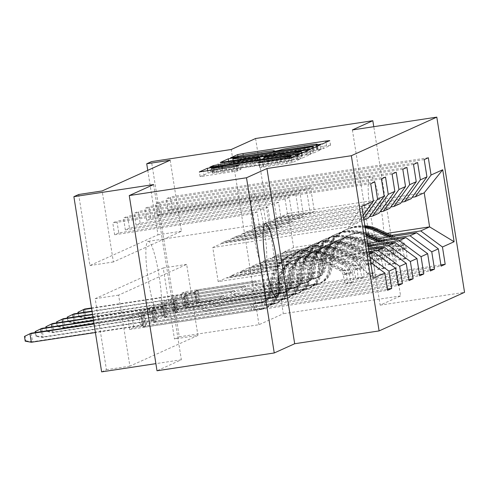 <?xml version="1.0" encoding="UTF-8"?>
<svg xmlns="http://www.w3.org/2000/svg" width="489" height="489" viewBox="0 0 489 489"><rect width="100%" height="100%" fill="white"/><g stroke="black" fill="none" stroke-linecap="round" stroke-linejoin="round"><path stroke-width="0.37" stroke-dasharray="2.44 1.83" d="M238.644 161.162A15.073 0.63 -9 0 1 255.527 157.953L262.434 156.902A15.073 0.63 -9 0 1 275.166 155.52A15.073 0.63 -9 0 1 275.007 155.643L274.048 156.083L276.835 155.783L281.456 154.665A15.073 0.63 -9 0 1 298.339 151.449L305.24 150.404A15.073 0.63 -9 0 1 317.972 149.017A15.073 0.63 -9 0 1 317.819 149.139L316.86 149.585L323.339 148.583L330.54 145.312L326.56 145.746L243.705 158.326L238.424 159.328L231.242 162.586L238.644 161.162L237.892 156.425M147.916 241.432A37.427 5.654 -98.6 0 1 148.149 241.358A37.427 5.654 -98.6 0 1 159.237 276.731A37.427 5.654 -98.6 0 1 159.616 315.295A37.427 5.654 -98.6 0 1 159.383 315.368A37.427 5.654 -98.6 0 1 148.295 279.995A37.427 5.654 -98.6 0 1 147.916 241.432M381.921 250.05A37.427 5.654 81.4 0 0 381.542 211.48A37.427 5.654 81.4 0 0 370.454 176.113A37.427 5.654 81.4 0 0 370.222 176.181A37.427 5.654 81.4 0 0 370.601 214.744A37.427 5.654 81.4 0 0 381.689 250.117A37.427 5.654 81.4 0 0 381.921 250.05M252.984 193.98A37.427 5.654 -98.6 0 1 253.21 193.913A37.427 5.654 -98.6 0 1 264.304 229.28A37.427 5.654 -98.6 0 1 264.683 267.85A37.427 5.654 -98.6 0 1 264.451 267.917A37.427 5.654 -98.6 0 1 253.357 232.544A37.427 5.654 -98.6 0 1 252.984 193.98M255.588 138.509L283.333 313.712L258.987 324.708L179.267 336.811L151.517 161.608M352.386 129.94L380.136 305.142L400.577 295.912L373.773 126.694M400.577 295.912L283.333 313.712M170.166 160.221L181.413 231.248L113.381 261.97L102.134 190.942M172.262 208.742L168.149 210.6L166.272 198.76L170.392 196.902L172.262 208.742L310.607 187.739L314.396 211.651L279.225 216.988L279.298 217.464L412.184 197.287M161.566 213.571L157.452 215.429L155.575 203.595L159.689 201.737L161.566 213.571L299.91 192.568L303.693 216.48L268.522 221.823L268.602 222.293L401.481 202.122M150.869 218.406L146.755 220.264L144.878 208.424L148.992 206.566L150.869 218.406L289.213 197.403L292.997 221.315L257.825 226.651L257.899 227.128L390.784 206.951M140.172 223.235L136.052 225.093L134.182 213.259L138.295 211.401L140.172 223.235L278.51 202.232L282.3 226.144L247.128 231.486L247.202 231.957L380.087 211.786M129.469 228.07L125.355 229.928L123.479 218.088L127.598 216.23L129.469 228.07L267.813 207.067L271.603 230.979L236.431 236.315L236.505 236.792L369.391 216.615M118.772 232.898L114.658 234.757L112.782 222.917L116.895 221.059L118.772 232.898L257.116 211.896L260.9 235.808L225.729 241.15L225.808 241.621L361.805 220.973L363.957 220.001M197.917 335.423L129.885 366.145L118.631 295.118L186.664 264.396L197.917 335.423L174.469 338.981L179.267 336.811M187.263 303.443L183.149 305.301L181.272 293.467L185.392 291.609L187.263 303.443L440.882 264.94M176.566 308.278L172.452 310.136L170.575 298.296L174.689 296.438L176.566 308.278L430.186 269.769M165.869 313.107L161.755 314.965L159.879 303.131L163.992 301.273L165.869 313.107L419.489 274.604M155.172 317.942L151.052 319.8L149.182 307.96L153.295 306.102L155.172 317.942L408.792 279.433M144.469 322.771L140.355 324.629L138.479 312.789L142.592 310.931L144.469 322.771L398.089 284.268M133.772 327.606L129.658 329.464L127.782 317.624L131.896 315.766L133.772 327.606L387.392 289.097M369.354 254.097L367.202 255.069L231.205 275.717L237.788 272.74L237.862 273.217L273.033 267.874L276.823 291.786L138.479 312.789M369.152 252.801L237.788 272.74M236.431 236.315L225.808 241.621M232.391 238.65L368.388 218.002M367.202 255.069L369.818 257M363.694 218.357L361.805 220.973M368.963 251.597L241.902 270.882L248.485 267.911L248.565 268.382L283.736 263.045L287.52 286.957L149.182 307.96M368.657 249.665L248.485 267.911M247.128 231.486L236.505 236.792M243.088 233.815L379.085 213.167M368.461 248.461L252.599 266.053L259.188 263.076L259.262 263.553L294.433 258.21L298.223 282.122L159.879 303.131M368.156 246.535L259.188 263.076M257.825 226.651L247.202 231.957M253.785 228.986L389.782 208.338M369.99 245.02L263.302 261.218L269.885 258.247L269.959 258.718L305.13 253.381L308.92 277.294L170.575 298.296M367.661 243.4L269.885 258.247M268.522 221.823L257.899 227.128M264.482 224.151L400.485 203.503M380.693 240.191L273.999 256.389L280.582 253.418L280.655 253.889L315.827 248.546L319.617 272.465L181.272 293.467M377.477 238.705L280.582 253.418M279.225 216.988L268.602 222.293M275.185 219.323L411.182 198.675M391.389 235.362L284.696 251.56L293.614 247.532L387.037 233.345M293.614 247.532L288.21 213.436L279.298 217.464M288.21 213.436L424.214 192.788M153.607 184.567L181.358 359.77L157.012 370.766M181.358 359.77L155.881 363.639M101.633 371.872L106.437 369.702L95.184 298.675L163.216 267.954L174.469 338.981M129.885 366.145L106.437 369.702M380.136 305.142L464.55 292.33M147.757 170.337L157.965 234.806L89.933 265.533L78.686 194.506M225.729 241.15L221.615 243.009L221.688 243.479L212.776 247.507L218.173 281.603L354.17 260.955L363.089 256.927L227.092 277.575L227.165 278.045L262.336 272.709L266.126 296.621L127.782 317.624M218.173 281.603L227.092 277.575M212.776 247.507L348.773 226.859L354.17 260.955L373.186 278.284M221.688 243.479L357.685 222.831L348.773 226.859L361.787 206.309M231.205 275.717L231.279 276.187L227.165 278.045M241.902 270.882L241.976 271.358L237.862 273.217M252.599 266.053L252.679 266.523L248.565 268.382M263.302 261.218L263.375 261.694L259.262 263.553M273.999 256.389L274.072 256.859L269.959 258.718M284.696 251.56L284.775 252.031L280.655 253.889M363.089 256.927L370.693 262.55M363.199 215.215L357.685 222.831M181.413 231.248L157.965 234.806M113.381 261.97L89.933 265.533M186.664 264.396L163.216 267.954M118.631 295.118L95.184 298.675M284.775 252.031L319.947 246.688L323.73 270.6L319.617 272.465M319.947 246.688L315.827 248.546M323.73 270.6L185.392 291.609M183.149 305.301L441.078 266.144M428.315 157.745L170.392 196.902M168.149 210.6L306.493 189.598L310.283 213.51L275.105 218.846M424.201 159.603L166.272 198.76M314.396 211.651L310.283 213.51M310.607 187.739L306.493 189.598M303.693 216.48L299.58 218.338L264.408 223.681M299.91 192.568L295.796 194.426L299.58 218.338M413.505 164.432L155.575 203.595M157.452 215.429L295.796 194.426M417.618 162.574L159.689 201.737M274.072 256.859L309.244 251.523L313.033 275.435L174.689 296.438M172.452 310.136L430.375 270.973M313.033 275.435L308.92 277.294M309.244 251.523L305.13 253.381M292.997 221.315L288.883 223.173L253.712 228.51M289.213 197.403L285.093 199.261L288.883 223.173M402.802 169.267L144.878 208.424M146.755 220.264L285.093 199.261M406.921 167.409L148.992 206.566M263.375 261.694L298.547 256.352L302.336 280.264L163.992 301.273M161.755 314.965L419.678 275.808M302.336 280.264L298.223 282.122M298.547 256.352L294.433 258.21M282.3 226.144L278.186 228.002L243.015 233.345M278.51 202.232L274.396 204.09L278.186 228.002M392.105 174.096L134.182 213.259M136.052 225.093L274.396 204.09M396.218 172.238L138.295 211.401M252.679 266.523L287.85 261.187L291.633 285.099L153.295 306.102M151.052 319.8L408.981 280.637M291.633 285.099L287.52 286.957M287.85 261.187L283.736 263.045M271.603 230.979L267.483 232.837L232.312 238.174M267.813 207.067L263.699 208.925L267.483 232.837M381.408 178.931L123.479 218.088M125.355 229.928L263.699 208.925M385.521 177.073L127.598 216.23M241.976 271.358L277.153 266.016L280.937 289.928L142.592 310.931M140.355 324.629L398.284 285.472M280.937 289.928L276.823 291.786M277.153 266.016L273.033 267.874M260.9 235.808L256.786 237.666L221.615 243.009M257.116 211.896L253.002 213.754L256.786 237.666M370.711 183.76L112.782 222.917M114.658 234.757L253.002 213.754M374.825 181.902L116.895 221.059M231.279 276.187L266.45 270.851L270.24 294.763L131.896 315.766M129.658 329.464L387.581 290.301M270.24 294.763L266.126 296.621M266.45 270.851L262.336 272.709M258.987 324.708L231.242 149.506M225.026 166.761L307.881 154.182L313.156 153.179L321.145 149.555L234.31 162.568L229.035 163.571L221.046 167.195L225.026 166.761L224.274 162.024M311.163 151.18L238.436 162.22L233.766 163.363A15.073 0.63 -9 0 0 233.608 163.485A15.073 0.63 -9 0 0 246.34 162.103L296.053 154.555A15.073 0.63 -9 0 0 312.936 151.345L313.95 150.875L311.163 151.18L310.411 146.443M302.685 157.904L210.576 171.92L214.023 170.349L219.298 169.347L258.18 163.24L260.484 162.183L256.505 162.617L222.464 167.501L306.701 154.713L310.68 154.279L302.685 157.904L301.939 153.173M291.377 157.324L266.878 161.242L264.573 162.299L268.553 161.865L287.77 158.949A12.598 0.526 -9 0 0 302.019 156.162A12.598 0.526 -9 0 0 291.377 157.324L290.625 152.586M222.99 171.92A12.598 0.526 -9 0 1 212.342 173.082A12.598 0.526 -9 0 1 226.59 170.294L281.138 162.018A12.598 0.526 -9 0 1 291.78 160.857A12.598 0.526 -9 0 1 277.532 163.644L263.168 166.028L259.72 167.599L292.22 162.635L300.209 159.011L296.236 159.438L213.375 172.018L208.1 173.02L200.111 176.651L237.44 170.948L240.894 169.377L222.99 171.92L222.458 168.577M308.394 285.545L315.173 284.763A17.512 17.298 -114.3 0 0 329.659 269.622L330.79 259.58L329.488 260.166L328.357 270.209A17.512 17.298 65.7 0 1 313.871 285.356L196.529 303.168L199.958 301.621L317.3 283.803L315.992 284.396L308.394 285.545L307.416 279.39L315.02 278.241A11.278 11.137 -114.3 0 0 324.348 268.485L325.478 258.449L326.78 257.856L325.65 267.899A11.278 11.137 65.7 0 1 316.322 277.648L266.047 285.283A10.428 10.3 -114.3 0 1 258.363 283.363L255.295 281.096L198.082 289.781L199.958 301.621M365.185 227.77A36.706 36.253 -114.3 0 0 344.342 230.429A36.706 36.253 -114.3 0 0 323.351 259.408L324.659 258.822L323.522 268.858A11.278 11.137 65.7 0 1 314.195 278.608L307.416 279.39M404.929 258.956L398.828 259.885L396.64 250.723L402.74 249.8L404.929 258.956L406.982 258.027L406.17 248.247A12.714 12.561 -114.3 0 0 398.932 238.846L393.4 236.285M406.17 248.247L400.069 249.176A6.479 6.4 -114.3 0 0 396.408 244.5L375.234 234.714A30.471 30.092 -114.3 0 0 350.338 234.567A30.471 30.092 -114.3 0 0 332.917 258.62L331.786 268.657A17.512 17.298 65.7 0 1 317.3 283.803M364.873 225.784A36.706 36.253 -114.3 0 0 347.771 228.883A36.706 36.253 -114.3 0 0 326.78 257.856M396.64 250.723A6.479 6.4 -114.3 0 0 392.979 246.053L371.805 236.266A30.471 30.092 -114.3 0 0 346.909 236.12A30.471 30.092 -114.3 0 0 329.488 260.166M402.74 249.8A12.714 12.561 -114.3 0 0 395.503 240.392L388.297 237.061M323.351 259.408L322.22 269.445A11.278 11.137 65.7 0 1 312.893 279.201L262.617 286.829A10.428 10.3 65.7 0 1 254.934 284.91L251.866 282.642L194.653 291.334L196.529 303.168M398.828 259.885L400.888 258.956L406.982 258.027M400.069 249.176L400.888 258.956M364.983 226.493A36.706 36.253 -114.3 0 0 346.469 229.469A36.706 36.253 -114.3 0 0 325.478 258.449M332.917 258.62L331.615 259.207A30.471 30.092 65.7 0 1 349.036 235.154A30.471 30.092 65.7 0 1 373.932 235.307L395.106 245.087A6.479 6.4 65.7 0 1 396.976 246.401L398.156 249.256L396.151 246.774A6.479 6.4 -114.3 0 0 394.281 245.46L373.107 235.68A30.471 30.092 -114.3 0 0 348.217 235.527A30.471 30.092 -114.3 0 0 330.79 259.58M331.615 259.207L330.478 269.25A17.512 17.298 65.7 0 1 315.992 284.396M324.659 258.822A36.706 36.253 65.7 0 1 345.65 229.842A36.706 36.253 65.7 0 1 365.057 226.969M390.234 236.768L396.811 239.806A12.714 12.561 65.7 0 1 402.899 245.747L404.287 248.326L403.725 245.374A12.714 12.561 -114.3 0 0 397.63 239.433L391.457 236.584M194.653 291.334L195.514 290.943L197.385 302.783L195.722 301.267L194.371 292.74L195.606 292.184L196.957 300.711L195.722 301.267L84.817 318.101L86.052 317.544L196.957 300.711L199.102 302.006L197.226 290.166L198.082 289.781M251.866 282.642L255.295 281.096M91.571 308.351L194.371 292.74L195.514 290.943L197.226 290.166L195.606 292.184L91.516 307.991M83.906 312.349L84.817 318.101L78.692 317.013L78.093 313.235M79.377 316.701L86.052 317.544L84.701 309.024L78.631 311.964L79.377 316.701L78.692 317.013M77.94 312.275L78.631 311.964M297.691 290.38L304.476 289.598A17.512 17.298 -114.3 0 0 318.956 274.451L320.093 264.415L318.791 265.001L317.654 275.038A17.512 17.298 65.7 0 1 303.168 290.185L185.832 308.003L189.261 306.45L306.597 288.638L305.295 289.225L297.691 290.38L296.719 284.225L304.323 283.07A11.278 11.137 -114.3 0 0 313.651 273.32L314.782 263.278L316.083 262.691L314.953 272.728A11.278 11.137 65.7 0 1 305.625 282.483L255.344 290.118A10.428 10.3 -114.3 0 1 247.666 288.198L244.598 285.931L187.385 294.616L189.261 306.45M366.622 236.823L363.639 235.441A36.706 36.253 -114.3 0 0 333.645 235.264A36.706 36.253 -114.3 0 0 312.654 264.237L313.956 263.65L312.826 273.687A11.278 11.137 65.7 0 1 303.498 283.443L296.719 284.225M394.226 263.791L388.132 264.714L385.943 255.558L392.037 254.628L394.226 263.791L396.286 262.862L395.467 253.082A12.714 12.561 -114.3 0 0 388.235 243.681L382.698 241.12M395.467 253.082L389.372 254.005A6.479 6.4 -114.3 0 0 385.705 249.335L364.537 239.549A30.471 30.092 -114.3 0 0 339.641 239.402A30.471 30.092 -114.3 0 0 322.22 263.449L321.084 273.492A17.512 17.298 65.7 0 1 306.597 288.638M366.09 233.461A36.706 36.253 -114.3 0 0 337.074 233.718A36.706 36.253 -114.3 0 0 316.083 262.691M385.943 255.558A6.479 6.4 -114.3 0 0 382.276 250.881L361.108 241.095A30.471 30.092 -114.3 0 0 336.212 240.949A30.471 30.092 -114.3 0 0 318.791 265.001M392.037 254.628A12.714 12.561 -114.3 0 0 384.806 245.227L377.594 241.896M312.654 264.237L311.524 274.28A11.278 11.137 65.7 0 1 302.196 284.03L251.914 291.664A10.428 10.3 65.7 0 1 244.237 289.745L241.169 287.477L183.956 296.163L185.832 308.003M388.132 264.714L390.191 263.785L396.286 262.862M389.372 254.005L390.191 263.785M366.285 234.726L365.76 234.482A36.706 36.253 -114.3 0 0 335.772 234.304A36.706 36.253 -114.3 0 0 314.782 263.278M322.22 263.449L320.918 264.042A30.471 30.092 65.7 0 1 338.339 239.989A30.471 30.092 65.7 0 1 363.235 240.136L384.403 249.922A6.479 6.4 65.7 0 1 386.279 251.23L387.459 254.084L385.454 251.603A6.479 6.4 -114.3 0 0 383.584 250.295L362.41 240.509A30.471 30.092 -114.3 0 0 337.514 240.362A30.471 30.092 -114.3 0 0 320.093 264.415M320.918 264.042L319.782 274.078A17.512 17.298 65.7 0 1 305.295 289.225M313.956 263.65A36.706 36.253 65.7 0 1 334.947 234.677A36.706 36.253 65.7 0 1 364.941 234.854L366.414 235.539M379.537 241.597L386.108 244.641A12.714 12.561 65.7 0 1 392.202 250.576L393.59 253.155L393.028 250.209A12.714 12.561 -114.3 0 0 386.933 244.268L380.76 241.413M183.956 296.163L184.811 295.778L186.688 307.612L185.025 306.096L183.675 297.575L184.909 297.019L186.26 305.539L185.025 306.096L74.114 322.936L75.349 322.379L186.26 305.539L188.406 306.841L186.529 295.001L187.385 294.616M241.169 287.477L244.598 285.931M92.066 311.481L183.675 297.575L184.811 295.778L186.529 295.001L184.909 297.019L92.011 311.12M73.203 317.184L74.114 322.936L67.995 321.841L67.396 318.064M68.68 321.536L75.349 322.379L73.998 313.852L67.928 316.799L68.68 321.536L67.995 321.841M67.244 317.11L67.928 316.799M286.994 295.209L293.773 294.427A17.512 17.298 -114.3 0 0 308.259 279.28L309.396 269.243L308.088 269.83L306.958 279.873A17.512 17.298 65.7 0 1 292.471 295.02L175.135 312.832L178.564 311.285L295.9 293.467L294.598 294.06L286.994 295.209L286.022 289.054L293.62 287.899A11.278 11.137 -114.3 0 0 302.948 278.149L304.085 268.113L305.387 267.52L304.25 277.563A11.278 11.137 65.7 0 1 294.928 287.312L244.647 294.946A10.428 10.3 -114.3 0 1 236.963 293.027L233.901 290.759L176.688 299.445L178.564 311.285M381.341 259.463L383.529 268.62L377.435 269.549L375.24 260.386L381.341 259.463A12.714 12.561 -114.3 0 0 374.109 250.056L352.936 240.276A36.706 36.253 -114.3 0 0 322.948 240.093A36.706 36.253 -114.3 0 0 301.957 269.072L303.259 268.479L302.129 278.522A11.278 11.137 65.7 0 1 292.801 288.272L286.022 289.054M383.529 268.62L385.589 267.691L384.77 257.911A12.714 12.561 -114.3 0 0 377.539 248.51L372.001 245.949M384.77 257.911L378.669 258.84A6.479 6.4 -114.3 0 0 375.008 254.164L353.84 244.378A30.471 30.092 -114.3 0 0 328.944 244.231A30.471 30.092 -114.3 0 0 311.517 268.284L310.387 278.32A17.512 17.298 65.7 0 1 295.9 293.467M367.752 243.987L356.365 238.724A36.706 36.253 -114.3 0 0 326.377 238.546A36.706 36.253 -114.3 0 0 305.387 267.52M375.24 260.386A6.479 6.4 -114.3 0 0 371.579 255.71L350.411 245.93A30.471 30.092 -114.3 0 0 325.515 245.778A30.471 30.092 -114.3 0 0 308.088 269.83M301.957 269.072L300.821 279.109A11.278 11.137 65.7 0 1 291.499 288.865L241.218 296.493A10.428 10.3 65.7 0 1 233.534 294.574L230.472 292.306L173.259 300.992L175.135 312.832M377.435 269.549L379.488 268.62L385.589 267.691M378.669 258.84L379.488 268.62M367.96 245.276L355.063 239.317A36.706 36.253 -114.3 0 0 325.075 239.133A36.706 36.253 -114.3 0 0 304.085 268.113M311.517 268.284L310.215 268.871A30.471 30.092 65.7 0 1 327.642 244.818A30.471 30.092 65.7 0 1 352.532 244.971L373.706 254.751A6.479 6.4 65.7 0 1 375.583 256.065L376.762 258.919L374.757 256.432A6.479 6.4 -114.3 0 0 372.881 255.124L351.713 245.337A30.471 30.092 -114.3 0 0 326.817 245.191A30.471 30.092 -114.3 0 0 309.396 269.243M310.215 268.871L309.085 278.913A17.512 17.298 65.7 0 1 294.598 294.06M303.259 268.479A36.706 36.253 65.7 0 1 324.25 239.506A36.706 36.253 65.7 0 1 354.238 239.683L368.089 246.083M368.834 246.432L375.411 249.469A12.714 12.561 65.7 0 1 381.506 255.411L382.893 257.99L382.325 255.038A12.714 12.561 -114.3 0 0 376.237 249.097L370.063 246.248M173.259 300.992L174.115 300.607L175.991 312.447L174.328 310.931L172.978 302.404L174.212 301.847L175.563 310.368L174.328 310.931L63.417 327.764L64.652 327.208L175.563 310.368L177.703 311.67L175.832 299.83L176.688 299.445M230.472 292.306L233.901 290.759M92.568 314.616L172.978 302.404L174.115 300.607L175.832 299.83L174.212 301.847L92.507 314.25M62.506 322.013L63.417 327.764L57.299 326.676L56.7 322.899M57.983 326.365L64.652 327.208L63.301 318.687L57.231 321.628L57.983 326.365L57.299 326.676M56.547 321.939L57.231 321.628M276.297 300.044L283.076 299.262A17.512 17.298 -114.3 0 0 297.563 284.115L298.693 274.072L297.391 274.665L296.261 284.702A17.512 17.298 65.7 0 1 281.774 299.849L164.432 317.667L167.861 316.114L285.203 298.302L283.901 298.889L276.297 300.044L275.319 293.889L282.923 292.734A11.278 11.137 -114.3 0 0 292.251 282.984L293.382 272.941L294.69 272.355L293.553 282.391A11.278 11.137 65.7 0 1 284.225 292.147L233.95 299.775A10.428 10.3 -114.3 0 1 226.266 297.856L223.198 295.588L165.991 304.28L167.861 316.114M370.644 264.292L372.832 273.455L366.732 274.378L364.543 265.221L370.644 264.292A12.714 12.561 -114.3 0 0 363.413 254.891L342.239 245.105A36.706 36.253 -114.3 0 0 312.251 244.928A36.706 36.253 -114.3 0 0 291.261 273.901L292.563 273.314L291.426 283.351A11.278 11.137 65.7 0 1 282.104 293.107L275.319 293.889M372.832 273.455L374.886 272.526L374.073 262.746A12.714 12.561 -114.3 0 0 366.842 253.339L345.668 243.559A36.706 36.253 -114.3 0 0 315.68 243.381A36.706 36.253 -114.3 0 0 294.69 272.355M374.073 262.746L367.972 263.669A6.479 6.4 -114.3 0 0 364.311 258.999L343.137 249.213A30.471 30.092 -114.3 0 0 318.247 249.066A30.471 30.092 -114.3 0 0 300.821 273.113L299.69 283.155A17.512 17.298 65.7 0 1 285.203 298.302M364.543 265.221A6.479 6.4 -114.3 0 0 360.882 260.545L339.708 250.759A30.471 30.092 -114.3 0 0 314.818 250.612A30.471 30.092 -114.3 0 0 297.391 274.665M291.261 273.901L290.124 283.944A11.278 11.137 65.7 0 1 280.796 293.693L230.521 301.328A10.428 10.3 65.7 0 1 222.837 299.409L219.769 297.141L162.562 305.827L164.432 317.667M366.732 274.378L368.792 273.449L374.886 272.526M367.972 263.669L368.792 273.449M292.563 273.314A36.706 36.253 65.7 0 1 313.553 244.341A36.706 36.253 65.7 0 1 343.541 244.518L364.715 254.304A12.714 12.561 65.7 0 1 370.809 260.24L372.196 262.819L371.628 259.867A12.714 12.561 -114.3 0 0 365.534 253.932L344.366 244.145A36.706 36.253 -114.3 0 0 314.372 243.968A36.706 36.253 -114.3 0 0 293.382 272.941M300.821 273.113L299.519 273.706A30.471 30.092 65.7 0 1 316.939 249.653A30.471 30.092 65.7 0 1 341.835 249.8L363.009 259.586A6.479 6.4 65.7 0 1 364.88 260.894L366.065 263.748L364.06 261.267A6.479 6.4 -114.3 0 0 362.184 259.959L341.01 250.172A30.471 30.092 -114.3 0 0 316.12 250.026A30.471 30.092 -114.3 0 0 298.693 274.072M299.519 273.706L298.388 283.742A17.512 17.298 65.7 0 1 283.901 298.889M162.562 305.827L163.418 305.442L165.294 317.275L163.626 315.76L162.275 307.239L163.509 306.682L164.86 315.203L163.626 315.76L52.72 332.599L53.955 332.043L164.86 315.203L167.006 316.505L165.129 304.665L165.991 304.28M219.769 297.141L223.198 295.588M93.063 317.746L162.275 307.239L163.418 305.442L165.129 304.665L163.509 306.682L93.002 317.385M51.81 326.848L52.72 332.599L46.596 331.505L45.997 327.728M47.28 331.194L53.955 332.043L52.604 323.516L46.534 326.463L47.28 331.194L46.596 331.505M45.85 326.768L46.534 326.463M265.6 304.873L272.379 304.091A17.512 17.298 -114.3 0 0 286.866 288.944L287.997 278.907L286.695 279.494L285.558 289.537A17.512 17.298 65.7 0 1 271.077 304.684L153.735 322.495L157.165 320.949L274.506 303.131L273.198 303.718L265.6 304.873L264.622 298.718L272.226 297.563A11.278 11.137 -114.3 0 0 281.554 287.813L282.685 277.776L283.987 277.184L282.856 287.226A11.278 11.137 65.7 0 1 273.528 296.976L223.253 304.61A10.428 10.3 -114.3 0 1 215.57 302.691L212.501 300.423L155.288 309.109L157.165 320.949M359.947 269.127L362.135 278.284L356.035 279.213L353.847 270.05L359.947 269.127A12.714 12.561 -114.3 0 0 352.71 259.72L331.542 249.94A36.706 36.253 -114.3 0 0 301.548 249.757A36.706 36.253 -114.3 0 0 280.558 278.736L281.866 278.143L280.729 288.186A11.278 11.137 65.7 0 1 271.401 297.935L264.622 298.718M362.135 278.284L364.189 277.355L363.376 267.575A12.714 12.561 -114.3 0 0 356.139 258.174L334.971 248.388A36.706 36.253 -114.3 0 0 304.977 248.21A36.706 36.253 -114.3 0 0 283.987 277.184M363.376 267.575L357.276 268.504A6.479 6.4 -114.3 0 0 353.614 263.828L332.441 254.042A30.471 30.092 -114.3 0 0 307.544 253.895A30.471 30.092 -114.3 0 0 290.124 277.948L288.987 287.984A17.512 17.298 65.7 0 1 274.506 303.131M353.847 270.05A6.479 6.4 -114.3 0 0 350.185 265.374L329.011 255.594A30.471 30.092 -114.3 0 0 304.115 255.441A30.471 30.092 -114.3 0 0 286.695 279.494M280.558 278.736L279.427 288.773A11.278 11.137 65.7 0 1 270.099 298.522L219.824 306.157A10.428 10.3 65.7 0 1 212.14 304.237L209.072 301.97L151.859 310.656L153.735 322.495M356.035 279.213L358.095 278.284L364.189 277.355M357.276 268.504L358.095 278.284M281.866 278.143A36.706 36.253 65.7 0 1 302.85 249.17A36.706 36.253 65.7 0 1 332.844 249.347L354.018 259.133A12.714 12.561 65.7 0 1 360.106 265.075L361.493 267.648L360.931 264.702A12.714 12.561 -114.3 0 0 354.837 258.76L333.669 248.974A36.706 36.253 -114.3 0 0 303.675 248.797A36.706 36.253 -114.3 0 0 282.685 277.776M290.124 277.948L288.822 278.534A30.471 30.092 65.7 0 1 306.242 254.482A30.471 30.092 65.7 0 1 331.139 254.635L352.306 264.415A6.479 6.4 65.7 0 1 354.183 265.729L355.362 268.583L353.358 266.095A6.479 6.4 -114.3 0 0 351.487 264.787L330.313 255.001A30.471 30.092 -114.3 0 0 305.417 254.855A30.471 30.092 -114.3 0 0 287.997 278.907M288.822 278.534L287.685 288.577A17.512 17.298 65.7 0 1 273.198 303.718M151.859 310.656L152.721 310.27L154.591 322.11L152.929 320.595L151.578 312.068L152.812 311.511L154.163 320.032L152.929 320.595L42.023 337.428L43.252 336.872L154.163 320.032L156.309 321.334L154.432 309.494L155.288 309.109M209.072 301.97L212.501 300.423M93.558 320.876L151.578 312.068L152.721 310.27L154.432 309.494L152.812 311.511L93.497 320.515M41.107 331.676L42.023 337.428L35.899 336.34L35.3 332.557M36.583 336.029L43.252 336.872L41.907 328.351L35.831 331.291L36.583 336.029L35.899 336.34M35.147 331.603L35.831 331.291M254.897 309.708L261.676 308.926A17.512 17.298 -114.3 0 0 276.163 293.779L277.3 283.736L275.998 284.329L274.861 294.366A17.512 17.298 65.7 0 1 260.374 309.513L143.039 327.324L146.468 325.778L263.803 307.966L262.501 308.553L254.897 309.708L253.925 303.553L261.529 302.398A11.278 11.137 -114.3 0 0 270.851 292.642L271.988 282.605L273.29 282.019L272.159 292.055A11.278 11.137 65.7 0 1 262.831 301.811L212.55 309.439A10.428 10.3 -114.3 0 1 204.867 307.52L201.804 305.252L144.591 313.938L146.468 325.778M349.244 273.956L351.432 283.119L345.338 284.042L343.15 274.885L349.244 273.956A12.714 12.561 -114.3 0 0 342.013 264.555L320.839 254.769A36.706 36.253 -114.3 0 0 290.851 254.592A36.706 36.253 -114.3 0 0 269.861 283.565L271.163 282.978L270.032 293.015A11.278 11.137 65.7 0 1 260.704 302.77L253.925 303.553M351.432 283.119L353.492 282.19L352.673 272.41A12.714 12.561 -114.3 0 0 345.442 263.003L324.268 253.223A36.706 36.253 -114.3 0 0 294.28 253.039A36.706 36.253 -114.3 0 0 273.29 282.019M352.673 272.41L346.579 273.333A6.479 6.4 -114.3 0 0 342.911 268.657L321.744 258.877A30.471 30.092 -114.3 0 0 296.847 258.724A30.471 30.092 -114.3 0 0 279.427 282.776L278.29 292.819A17.512 17.298 65.7 0 1 263.803 307.966M343.15 274.885A6.479 6.4 -114.3 0 0 339.482 270.209L318.315 260.423A30.471 30.092 -114.3 0 0 293.418 260.276A30.471 30.092 -114.3 0 0 275.998 284.329M269.861 283.565L268.73 293.608A11.278 11.137 65.7 0 1 259.402 303.357L209.121 310.992A10.428 10.3 65.7 0 1 201.437 309.072L198.375 306.805L141.162 315.491L143.039 327.324M345.338 284.042L347.398 283.113L353.492 282.19M346.579 273.333L347.398 283.113M271.163 282.978A36.706 36.253 65.7 0 1 292.153 253.999A36.706 36.253 65.7 0 1 322.147 254.182L343.315 263.962A12.714 12.561 65.7 0 1 349.409 269.904L350.796 272.483L350.234 269.531A12.714 12.561 -114.3 0 0 344.14 263.595L322.966 253.809A36.706 36.253 -114.3 0 0 292.978 253.632A36.706 36.253 -114.3 0 0 271.988 282.605M279.427 282.776L278.119 283.369A30.471 30.092 65.7 0 1 295.545 259.317A30.471 30.092 65.7 0 1 320.436 259.463L341.609 269.25A6.479 6.4 65.7 0 1 343.486 270.558L344.666 273.412L342.661 270.93A6.479 6.4 -114.3 0 0 340.79 269.622L319.617 259.836A30.471 30.092 -114.3 0 0 294.72 259.69A30.471 30.092 -114.3 0 0 277.3 283.736M278.119 283.369L276.988 293.406A17.512 17.298 65.7 0 1 262.501 308.553M141.162 315.491L142.018 315.099L143.894 326.939L142.232 325.423L140.881 316.903L142.116 316.34L143.466 324.867L142.232 325.423L95.404 332.532M31.32 342.263L32.555 341.707L143.466 324.867L145.606 326.163L143.735 314.329L144.591 313.938M198.375 306.805L201.804 305.252M94.053 324.011L140.881 316.903L142.018 315.099L143.735 314.329L142.116 316.34L93.998 323.651M25.886 340.857L32.555 341.707L31.204 333.18L25.135 336.126L25.886 340.857L25.202 341.169M24.45 336.432L25.135 336.126M323.339 148.583L322.587 143.845M237.721 161.578L236.969 156.847M280.527 155.08L279.775 150.343M317.819 149.139L317.129 144.787M305.24 150.404L304.494 145.667M298.339 151.449L297.587 146.718M281.456 154.665L280.704 149.927M274.084 156.058L273.339 151.364M275.007 155.643L274.323 151.29M262.434 156.902L261.682 152.171M255.527 157.953L254.781 153.216M231.273 162.556L230.533 157.861M238.424 159.328L237.966 156.394M243.705 158.326L243.204 155.184M326.56 145.746L326.016 142.299M330.491 145.349L329.739 140.612M316.89 149.561L316.151 144.866M307.881 154.182L307.129 149.445M221.095 167.159L220.35 162.476M229.035 163.571L228.687 161.358M234.31 162.568L233.644 158.344M317.172 149.989L316.621 146.541M321.096 149.591L320.35 144.854M313.156 153.179L312.404 148.442M313.914 150.905L313.449 147.971M238.436 162.22L237.685 157.489M234.738 162.923L233.993 158.191M233.766 163.363L233.015 158.632M246.34 162.103L245.808 158.754M296.053 154.555L295.521 151.211M312.936 151.345L312.471 148.411M310.631 154.316L309.879 149.585M297.41 158.907L296.664 154.176M214.555 171.486L213.803 166.755M210.625 171.883L209.885 167.207M214.023 170.349L213.461 166.804M219.298 169.347L218.772 165.997M252.905 164.243L252.373 160.899M258.18 163.24L257.679 160.092M260.435 162.22L260.038 159.732M256.505 162.617L255.753 157.88M221.523 167.929L220.771 163.192M222.464 167.501L221.755 163.045M306.701 154.713L306.157 151.266M287.77 158.949L287.245 155.606M272.153 160.239L271.407 155.508M266.878 161.242L266.132 156.511M264.622 162.262L263.877 157.525M268.553 161.865L268.027 158.522M259.769 167.562L259.029 162.886M263.168 166.028L262.605 162.482M268.443 165.019L267.911 161.676M277.532 163.644L277.006 160.294M281.138 162.018L280.386 157.281M226.59 170.294L225.839 165.563M236.914 169.811L236.358 166.315M240.845 169.414L240.093 164.677M237.44 170.948L236.694 166.217M232.165 171.951L231.419 167.22M204.09 176.217L203.338 171.48M200.16 176.608L199.414 171.932M208.1 173.02L207.752 170.808M213.375 172.018L212.733 167.941M296.236 159.438L295.686 155.991M300.16 159.047L299.415 154.31M292.22 162.635L291.468 157.898M286.945 163.638L286.193 158.901M263.699 167.165L262.948 162.427M402.795 250.026L406.188 248.491M400.094 249.421L396.701 250.955M375.234 234.714L373.932 235.307M315.02 278.241L316.322 277.648M262.617 286.829L266.047 285.283M312.893 279.201L314.195 278.608M315.173 284.763L313.871 285.356M324.348 268.485L325.65 267.899M322.22 269.445L323.522 268.858M331.786 268.657L330.478 269.25M329.659 269.622L328.357 270.209M373.107 235.68L371.805 236.266M397.63 239.433L398.932 238.846M396.408 244.5L395.106 245.087M395.503 240.392L396.811 239.806M394.281 245.46L392.979 246.053M254.934 284.91L258.363 283.363M396.976 246.401L403.725 245.374M396.151 246.774L402.899 245.747M306.591 279.763L307.569 285.918M392.099 254.861L395.491 253.326M389.397 254.249L385.998 255.784M365.76 234.482L366.218 234.274M364.537 239.549L363.235 240.136M304.323 283.07L305.625 282.483M251.914 291.664L255.344 290.118M302.196 284.03L303.498 283.443M304.476 289.598L303.168 290.185M313.651 273.32L314.953 272.728M311.524 274.28L312.826 273.687M321.084 273.492L319.782 274.078M318.956 274.451L317.654 275.038M363.639 235.441L364.941 234.854M362.41 240.509L361.108 241.095M386.933 244.268L388.235 243.681M385.705 249.335L384.403 249.922M384.806 245.227L386.108 244.641M383.584 250.295L382.276 250.881M244.237 289.745L247.666 288.198M386.279 251.23L393.028 250.209M385.454 251.603L392.202 250.576M295.894 284.598L296.872 290.753M381.396 259.69L384.794 258.155M378.694 259.084L375.301 260.619M355.063 239.317L356.365 238.724M353.84 244.378L352.532 244.971M293.62 287.899L294.928 287.312M241.218 296.493L244.647 294.946M291.499 288.865L292.801 288.272M293.773 294.427L292.471 295.02M302.948 278.149L304.25 277.563M300.821 279.109L302.129 278.522M310.387 278.32L309.085 278.913M308.259 279.28L306.958 279.873M352.936 240.276L354.238 239.683M351.713 245.337L350.411 245.93M376.237 249.097L377.539 248.51M375.008 254.164L373.706 254.751M374.109 250.056L375.411 249.469M372.881 255.124L371.579 255.71M233.534 294.574L236.963 293.027M375.583 256.065L382.325 255.038M374.757 256.432L381.506 255.411M285.197 289.427L286.169 295.582M370.699 264.525L374.097 262.99M367.997 263.913L364.605 265.448M344.366 244.145L345.668 243.559M343.137 249.213L341.835 249.8M282.923 292.734L284.225 292.147M230.521 301.328L233.95 299.775M280.796 293.693L282.104 293.107M283.076 299.262L281.774 299.849M292.251 282.984L293.553 282.391M290.124 283.944L291.426 283.351M299.69 283.155L298.388 283.742M297.563 284.115L296.261 284.702M342.239 245.105L343.541 244.518M341.01 250.172L339.708 250.759M365.534 253.932L366.842 253.339M364.311 258.999L363.009 259.586M363.413 254.891L364.715 254.304M362.184 259.959L360.882 260.545M222.837 299.409L226.266 297.856M364.88 260.894L371.628 259.867M364.06 261.267L370.809 260.24M274.5 294.262L275.472 300.417M360.002 269.353L363.394 267.819M357.3 268.748L353.908 270.283M333.669 248.974L334.971 248.388M332.441 254.042L331.139 254.635M272.226 297.563L273.528 296.976M219.824 306.157L223.253 304.61M270.099 298.522L271.401 297.935M272.379 304.091L271.077 304.684M281.554 287.813L282.856 287.226M279.427 288.773L280.729 288.186M288.987 287.984L287.685 288.577M286.866 288.944L285.558 289.537M331.542 249.94L332.844 249.347M330.313 255.001L329.011 255.594M354.837 258.76L356.139 258.174M353.614 263.828L352.306 264.415M352.71 259.72L354.018 259.133M351.487 264.787L350.185 265.374M212.14 304.237L215.57 302.691M354.183 265.729L360.931 264.702M353.358 266.095L360.106 265.075M263.797 299.091L264.775 305.246M349.305 274.188L352.697 272.654M346.603 273.577L343.205 275.111M322.966 253.809L324.268 253.223M321.744 258.877L320.436 259.463M261.529 302.398L262.831 301.811M209.121 310.992L212.55 309.439M259.402 303.357L260.704 302.77M261.676 308.926L260.374 309.513M270.851 292.642L272.159 292.055M268.73 293.608L270.032 293.015M278.29 292.819L276.988 293.406M276.163 293.779L274.861 294.366M320.839 254.769L322.147 254.182M319.617 259.836L318.315 260.423M344.14 263.595L345.442 263.003M342.911 268.657L341.609 269.25M342.013 264.555L343.315 263.962M340.79 269.622L339.482 270.209M201.437 309.072L204.867 307.52M343.486 270.558L350.234 269.531M342.661 270.93L349.409 269.904M253.1 303.92L254.078 310.081M148.149 241.358L265.386 223.559M253.21 193.913L370.454 176.113M264.451 267.917L381.689 250.117M159.383 315.368L276.621 297.569M317.972 149.017L317.3 144.768M274.048 156.083L273.302 151.352M275.166 155.52L274.494 151.266M231.242 162.586L230.49 157.849M330.54 145.312L329.788 140.575M316.86 149.585L316.108 144.848M221.046 167.195L220.294 162.458M321.145 149.555L320.399 144.817M313.95 150.875L313.486 147.953M233.608 163.485L233.161 160.673M210.576 171.92L209.824 167.183M260.484 162.183L260.093 159.726M218.736 168.228L217.984 163.497M302.019 156.162L301.56 153.283M264.573 162.299L264.072 159.121M310.68 154.279L309.928 149.542M291.78 160.857L291.322 157.953M212.342 173.082L211.884 170.184M240.894 169.377L240.142 164.64M200.111 176.651L199.359 171.914M300.209 159.011L299.464 154.273M259.72 167.599L258.968 162.861M347.771 228.883L346.469 229.469M350.338 234.567L349.036 235.154M317.899 277.385L319.201 276.798M315.772 278.345L317.074 277.758M320.466 283.07L321.768 282.483M318.339 284.036L319.641 283.443M345.65 229.842L344.342 230.429M348.217 235.527L346.909 236.12M398.156 249.256L404.287 248.326M304.164 280.032L305.136 286.187M337.074 233.718L335.772 234.304M339.641 239.402L338.339 239.989M307.202 282.22L308.504 281.633M305.075 283.18L306.377 282.593M309.769 287.905L311.071 287.318M307.642 288.865L308.944 288.278M334.947 234.677L333.645 235.264M337.514 240.362L336.212 240.949M387.459 254.084L393.59 253.155M293.461 284.861L294.439 291.016M326.377 238.546L325.075 239.133M328.944 244.231L327.642 244.818M296.499 287.049L297.807 286.462M294.378 288.009L295.68 287.422M299.066 292.734L300.374 292.147M296.945 293.693L298.247 293.107M324.25 239.506L322.948 240.093M326.817 245.191L325.515 245.778M376.762 258.919L382.893 257.99M282.764 289.69L283.742 295.845M315.68 243.381L314.372 243.968M318.247 249.066L316.939 249.653M285.802 291.884L287.104 291.291M283.675 292.844L284.977 292.257M288.369 297.569L289.671 296.982M286.242 298.528L287.55 297.942M313.553 244.341L312.251 244.928M316.12 250.026L314.818 250.612M366.065 263.748L372.196 262.819M272.067 294.525L273.039 300.68M304.977 248.21L303.675 248.797M307.544 253.895L306.242 254.482M275.105 296.713L276.407 296.126M272.978 297.673L274.28 297.086M277.673 302.398L278.974 301.811M275.545 303.357L276.847 302.77M302.85 249.17L301.548 249.757M305.417 254.855L304.115 255.441M355.362 268.583L361.493 267.648M261.364 299.354L262.342 305.509M294.28 253.039L292.978 253.632M296.847 258.724L295.545 259.317M264.408 301.548L265.71 300.955M262.281 302.508L263.583 301.915M266.976 307.233L268.278 306.64M264.849 308.192L266.15 307.605M292.153 253.999L290.851 254.592M294.72 259.69L293.418 260.276M344.666 273.412L350.796 272.483M250.668 304.189L251.646 310.344"/><path stroke-width="0.73" d="M318.895 144.548L322.587 143.845L329.739 140.612L325.808 141.009L242.954 153.589L237.678 154.591L230.527 157.825L237.892 156.425A15.073 0.63 -9 0 1 254.781 153.216L261.682 152.171A15.073 0.63 -9 0 1 274.415 150.783A15.073 0.63 -9 0 1 274.262 150.905L273.302 151.352L276.083 151.046L280.704 149.927A15.073 0.63 -9 0 1 297.587 146.718L304.494 145.667A15.073 0.63 -9 0 1 317.227 144.286A15.073 0.63 -9 0 1 317.068 144.408L316.108 144.848L318.895 144.548M276.853 297.495A37.427 5.654 81.4 0 0 276.474 258.932A37.427 5.654 81.4 0 0 265.386 223.559A37.427 5.654 81.4 0 0 265.154 223.632A37.427 5.654 81.4 0 0 265.533 262.196A37.427 5.654 81.4 0 0 276.621 297.569A37.427 5.654 81.4 0 0 276.853 297.495M259.017 162.825L291.468 157.898L299.464 154.273L295.484 154.707L207.348 168.289L199.359 171.914L231.419 167.22L236.694 166.217L240.142 164.64L222.238 167.189A12.598 0.526 -9 0 1 211.596 168.344A12.598 0.526 -9 0 1 225.839 165.563L280.386 157.281A12.598 0.526 -9 0 1 291.028 156.119A12.598 0.526 -9 0 1 276.786 158.907L262.416 161.291L259.029 162.886M373.773 126.694L372.826 120.71L255.588 138.509L231.242 149.506L151.517 161.608L146.718 163.778L170.166 160.221L102.134 190.942L78.686 194.506L73.882 196.67L101.633 371.872L155.881 363.639M246.499 177.764L274.25 352.966L294.684 343.736L266.939 168.534L246.499 177.764L129.261 195.563L153.607 184.567L73.882 196.67M266.939 168.534L351.346 155.716L436.799 117.128L464.55 292.33L379.097 330.919L351.346 155.716M372.826 120.71L352.386 129.94L436.799 117.128M307.129 149.445L312.404 148.442L320.399 144.817L316.42 145.251L233.565 157.831L228.284 158.833L220.294 162.458L307.129 149.445M309.879 149.585L301.939 153.173L296.664 154.176L209.824 167.183L213.277 165.612L218.552 164.61L257.428 158.503L259.732 157.446L255.753 157.88L221.713 162.77L309.879 149.585M274.25 352.966L157.012 370.766L129.261 195.563M387.392 289.097L391.695 288.443L388.963 271.163L395.546 268.186L398.284 285.472L402.398 283.614L399.66 266.328L406.243 263.357L408.981 280.637L413.095 278.779L410.357 261.499L416.94 258.522L419.678 275.808L423.792 273.95L421.053 256.664L427.643 253.693L430.375 270.973L434.495 269.115L431.756 251.835L438.34 248.858L441.078 266.144L445.192 264.286L442.453 247L454.11 241.737L442.71 169.762L424.214 192.788L415.295 196.816L412.184 197.287M391.695 288.443L387.581 290.301L384.843 273.021L373.186 278.284L361.787 206.309L373.443 201.046L370.711 183.76L374.825 181.902L377.563 199.188L384.146 196.211L381.408 178.931L385.521 177.073L388.26 194.353L394.843 191.382L392.105 174.096L396.218 172.238L398.957 189.524L405.54 186.547L402.802 169.267L406.921 167.409L409.654 184.689L416.243 181.719L413.505 164.432L417.618 162.574L420.357 179.86L426.94 176.884L424.201 159.603L428.315 157.745L431.053 175.025L442.71 169.762M369.354 254.097L373.785 252.092L369.152 252.801M384.146 196.211L368.388 218.002L363.957 220.001M369.818 257L388.963 271.163M373.785 252.092L395.546 268.186M377.563 199.188L363.694 218.357M368.657 249.665L384.482 247.263L377.899 250.234L368.963 251.597M369.391 216.615L372.502 216.144L379.085 213.167L394.843 191.382M377.899 250.234L399.66 266.328M384.482 247.263L406.243 263.357M388.26 194.353L372.502 216.144M368.156 246.535L395.185 242.434L388.602 245.405L368.461 248.461M380.087 211.786L383.199 211.309L389.782 208.338L405.54 186.547M388.602 245.405L410.357 261.499M395.185 242.434L416.94 258.522M398.957 189.524L383.199 211.309M367.661 243.4L405.882 237.599L399.299 240.576L369.99 245.02M390.784 206.951L393.896 206.48L400.485 203.503L416.243 181.719M399.299 240.576L421.053 256.664M405.882 237.599L427.643 253.693M409.654 184.689L393.896 206.48M377.477 238.705L416.579 232.77L409.996 235.741L380.693 240.191M401.481 202.122L404.599 201.645L411.182 198.675L426.94 176.884M409.996 235.741L431.756 251.835M416.579 232.77L438.34 248.858M420.357 179.86L404.599 201.645M387.037 233.345L429.611 226.884L420.693 230.912L391.389 235.362M420.693 230.912L442.453 247M424.214 192.788L429.611 226.884L454.11 241.737M431.053 175.025L415.295 196.816M294.684 343.736L379.097 330.919M146.718 163.778L147.757 170.337M370.693 262.55L384.843 273.021M373.443 201.046L363.199 215.215M440.882 264.94L445.192 264.286M430.186 269.769L434.495 269.115M419.489 274.604L423.792 273.95M408.792 279.433L413.095 278.779M398.089 284.268L402.398 283.614M313.162 146.168L237.685 157.489L233.015 158.632A15.073 0.63 -9 0 0 232.856 158.754A15.073 0.63 -9 0 0 245.588 157.366L295.301 149.817A15.073 0.63 -9 0 0 312.19 146.608L313.162 146.168L313.449 147.971M287.025 154.212A12.598 0.526 -9 0 0 301.267 151.431A12.598 0.526 -9 0 0 290.625 152.586L271.407 155.508L266.132 156.511L263.828 157.562L287.025 154.212L287.245 155.606M393.4 236.285L377.765 229.06A36.706 36.253 -114.3 0 0 364.873 225.784M388.297 237.061L374.336 230.612A36.706 36.253 -114.3 0 0 365.185 227.77M391.457 236.584L376.463 229.653A36.706 36.253 -114.3 0 0 364.983 226.493M365.057 226.969A36.706 36.253 65.7 0 1 375.638 230.019L390.234 236.768M91.516 307.991L84.701 309.024L83.466 309.58L91.571 308.351M78.093 313.235L77.94 312.275L83.466 309.58L83.906 312.349M382.698 241.12L367.068 233.895A36.706 36.253 -114.3 0 0 366.09 233.461M377.594 241.896L366.622 236.823M380.76 241.413L366.285 234.726M366.414 235.539L379.537 241.597M92.011 311.12L73.998 313.852L72.769 314.415L92.066 311.481M67.396 318.064L67.244 317.11L72.769 314.415L73.203 317.184M372.001 245.949L367.752 243.987M370.063 246.248L367.96 245.276M368.089 246.083L368.834 246.432M92.507 314.25L63.301 318.687L62.066 319.244L92.568 314.616M56.7 322.899L56.547 321.939L62.066 319.244L62.506 322.013M93.002 317.385L52.604 323.516L51.369 324.073L93.063 317.746M45.997 327.728L45.85 326.768L51.369 324.073L51.81 326.848M93.497 320.515L41.907 328.351L40.673 328.908L93.558 320.876M35.3 332.557L35.147 331.603L40.673 328.908L41.107 331.676M93.998 323.651L31.204 333.18L29.97 333.736L31.32 342.263L95.404 332.532M31.32 342.263L25.202 341.169L24.45 336.432L29.97 333.736L94.053 324.011M317.129 144.787L317.068 144.408M274.323 151.29L274.262 150.905M237.966 156.394L237.678 154.591M243.204 155.184L242.954 153.589M326.016 142.299L325.808 141.009M228.687 161.358L228.284 158.833M233.644 158.344L233.565 157.831M316.621 146.541L316.42 145.251M245.808 158.754L245.588 157.366M295.521 151.211L295.301 149.817M312.471 148.411L312.19 146.608M213.461 166.804L213.277 165.612M218.772 165.997L218.552 164.61M252.373 160.899L252.153 159.506M257.679 160.092L257.428 158.503M260.038 159.732L259.683 157.489M306.157 151.266L305.949 149.976M268.027 158.522L267.807 157.134M262.605 162.482L262.416 161.291M267.911 161.676L267.691 160.288M277.006 160.294L276.786 158.907M222.458 168.577L222.238 167.189M236.358 166.315L236.163 165.074M207.752 170.808L207.348 168.289M212.733 167.941L212.629 167.287M295.686 155.991L295.484 154.707M376.463 229.653L377.765 229.06M374.336 230.612L375.638 230.019M366.218 234.274L367.068 233.895M317.3 144.768L317.227 144.286M274.494 151.266L274.415 150.783M313.486 147.953L313.198 146.144M233.161 160.673L232.856 158.754M260.093 159.726L259.732 157.446M301.56 153.283L301.267 151.431M264.072 159.121L263.828 157.562M291.322 157.953L291.028 156.119M211.884 170.184L211.596 168.344"/></g></svg>
